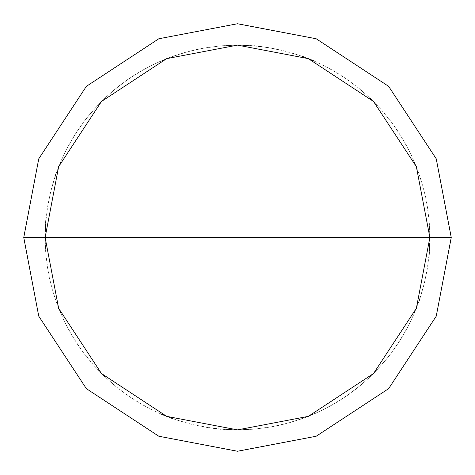 <?xml version="1.0" encoding="UTF-8"?>
<svg xmlns="http://www.w3.org/2000/svg" width="475" height="475" viewBox="0 0 475 475"><rect width="100%" height="100%" fill="white"/><g stroke="black" fill="none" stroke-linecap="round" stroke-linejoin="round"><path stroke-width="0.36" stroke-dasharray="2.38 1.78" d="M429.875 237.5L416.367 308.311L373.528 373.528L308.311 416.367L237.5 429.875L166.689 416.367L101.472 373.528L58.633 308.311L45.125 237.5L429.875 237.5L416.367 166.689L373.528 101.472L308.311 58.633L237.5 45.125L166.689 58.633L101.472 101.472L58.633 166.689L45.125 237.5L429.875 237.5L416.367 166.689L373.528 101.472L308.311 58.633L237.5 45.125L166.689 58.633L101.472 101.472L58.633 166.689L45.125 237.5L58.633 166.689L101.472 101.472L166.689 58.633L237.5 45.125L308.311 58.633L373.528 101.472L416.367 166.689L429.875 237.5L45.125 237.5L58.633 166.689L101.472 101.472L166.689 58.633L237.5 45.125L308.311 58.633L373.528 101.472L416.367 166.689L429.875 237.5L45.125 237.5L58.633 308.311L101.472 373.528L166.689 416.367L237.5 429.875L308.311 416.367L373.528 373.528L416.367 308.311L429.875 237.5L416.367 308.311L373.528 373.528L308.311 416.367L237.5 429.875L166.689 416.367L101.472 373.528L58.633 308.311L45.125 237.5L58.633 308.311L101.472 373.528L166.689 416.367L237.5 429.875L308.311 416.367L373.528 373.528L416.367 308.311L429.875 237.5L416.367 166.689L373.528 101.472L308.311 58.633L237.5 45.125L166.689 58.633L101.472 101.472L58.633 166.689L45.125 237.5L429.875 237.5L416.367 166.689L373.528 101.472L308.311 58.633L237.5 45.125L166.689 58.633L101.472 101.472L58.633 166.689L45.125 237.5L58.633 166.689L101.472 101.472L166.689 58.633L237.5 45.125L308.311 58.633L373.528 101.472L416.367 166.689L429.875 237.5L416.367 166.689L373.528 101.472L308.311 58.633L237.5 45.125L166.689 58.633L101.472 101.472L58.633 166.689L45.125 237.5L58.633 166.689L101.472 101.472L166.689 58.633L237.5 45.125L308.311 58.633L373.528 101.472L416.367 166.689L429.875 237.5L451.25 237.5L436.24 158.822L388.645 86.355L316.178 38.76L237.5 23.75L158.822 38.76L86.355 86.355L38.76 158.822L23.75 237.5L45.125 237.5L58.633 166.689L101.472 101.472L166.689 58.633L237.5 45.125L308.311 58.633L373.528 101.472L416.367 166.689L429.875 237.5L45.125 237.5L58.633 308.311L101.472 373.528L166.689 416.367L237.5 429.875L308.311 416.367L373.528 373.528L416.367 308.311L429.875 237.5L416.367 308.311L373.528 373.528L308.311 416.367L237.5 429.875L166.689 416.367L101.472 373.528L58.633 308.311L45.125 237.5L58.633 308.311L101.472 373.528L166.689 416.367L237.5 429.875L308.311 416.367L373.528 373.528L416.367 308.311L429.875 237.5L416.367 308.311L373.528 373.528L308.311 416.367L237.5 429.875L166.689 416.367L101.472 373.528L58.633 308.311L45.125 237.5L58.633 308.311L101.472 373.528L166.689 416.367L237.5 429.875L308.311 416.367L373.528 373.528L416.367 308.311L429.875 237.5L416.367 308.311L373.528 373.528L308.311 416.367L237.5 429.875L166.689 416.367L101.472 373.528L58.633 308.311L45.125 237.5L23.75 237.5L38.76 158.822L86.355 86.355L158.822 38.76L237.5 23.75L316.178 38.76L388.645 86.355L436.24 158.822L451.25 237.5L429.875 237.5M23.75 237.5L38.76 316.178L86.355 388.645L158.822 436.24L237.5 451.25L316.178 436.24L388.645 388.645L436.24 316.178L451.25 237.5L436.24 316.178L388.645 388.645L316.178 436.24L237.5 451.25L158.822 436.24L86.355 388.645L38.76 316.178L23.75 237.5M277.626 425.642L291.971 422.002L308.287 416.379L321.824 410.406L334.863 403.418L347.332 395.443L361.042 384.964L372.014 375.03L382.185 364.289L391.501 352.794L401.215 338.527L408.494 325.642L414.764 312.241L419.983 298.395L424.122 284.192L427.162 269.711L429.073 255.039M429.281 252.581L429.608 247.659M429.721 245.195L429.857 240.261M429.875 237.797L429.329 223.013L427.648 208.311L425.386 196.187L421.657 181.872L416.836 167.883L410.958 154.304L405.27 143.361L397.539 130.75L390.373 120.715L380.944 109.309L370.666 98.663L359.605 88.843L347.819 79.895L337.493 73.156L324.567 65.954L313.399 60.729M311.125 59.773L304.238 57.071M301.916 56.228L290.172 52.476L278.207 49.483M275.797 48.973L261.191 46.592M258.744 46.301L256.292 46.045M253.834 45.82L236.586 45.125L221.807 45.766L204.683 47.945L190.214 51.027L173.69 56.014L159.927 61.459L144.459 69.118L131.795 76.766L119.753 85.369L106.596 96.532L94.483 108.834L85.019 120.205L76.457 132.27L67.67 147.131L61.228 160.449L55.83 174.224M55.035 176.558L50.303 193.159L47.084 210.116L45.541 224.829L45.178 242.09L46.099 256.856L48.604 273.933L52.63 290.718L58.146 307.076L64.024 320.655L72.176 335.867L81.658 350.289L92.393 363.803L104.298 376.301L117.278 387.683L131.225 397.854L143.86 405.549L159.297 413.262L175.37 419.567L191.936 424.401L206.435 427.352L223.577 429.37L238.367 429.875L255.603 429.02L272.697 426.627L289.507 422.708L305.9 417.305L319.515 411.516L334.786 403.465L349.267 394.078L362.853 383.426L375.428 371.604L386.893 358.702M197.374 49.358L183.029 52.998L166.713 58.621L153.176 64.594L140.137 71.582L127.668 79.557L113.958 90.036L102.986 99.97L92.815 110.711L83.499 122.206L73.785 136.473L66.506 149.358L60.236 162.759L55.017 176.605L50.878 190.808L47.838 205.289L45.927 219.961M45.719 222.419L45.392 227.341M45.279 229.805L45.143 234.739M45.125 237.203L45.671 251.987L47.352 266.689L49.614 278.813L53.343 293.128L58.164 307.117L64.042 320.696L69.73 331.639L77.461 344.25L84.627 354.285L94.056 365.691L104.334 376.337L115.395 386.157L127.181 395.105L137.507 401.844L150.433 409.046L161.601 414.271M163.875 415.227L170.763 417.929M173.084 418.772L182.459 421.836L194.382 424.983L213.809 428.408M216.256 428.699L218.708 428.955M221.166 429.18L238.414 429.875L253.193 429.234L270.317 427.055L284.786 423.973L301.31 418.986L315.073 413.541L330.541 405.882L343.205 398.234L355.247 389.631L368.404 378.468L380.517 366.166L389.981 354.795L398.543 342.73L407.33 327.869L413.772 314.551L419.17 300.776M419.965 298.442L424.697 281.841L427.916 264.884L429.459 250.171L429.822 232.91L428.901 218.144L426.396 201.067L422.37 184.282L416.854 167.924L410.976 154.345L402.824 139.133L393.342 124.711L382.607 111.198L370.702 98.699L357.723 87.317L343.775 77.146L331.14 69.451L315.703 61.738L299.63 55.432L283.064 50.599L268.565 47.648L251.423 45.63L236.633 45.125L219.397 45.98L202.303 48.373L185.493 52.292L169.1 57.695L155.485 63.484L140.214 71.535L125.732 80.922L112.147 91.574L99.572 103.396L88.107 116.298"/><path stroke-width="0.71" d="M429.875 237.5L416.367 308.311L373.528 373.528L308.311 416.367L237.5 429.875L166.689 416.367L101.472 373.528L58.633 308.311L45.125 237.5L429.875 237.5L416.367 166.689L373.528 101.472L308.311 58.633L237.5 45.125L166.689 58.633L101.472 101.472L58.633 166.689L45.125 237.5L23.75 237.5L38.76 158.822L86.355 86.355L158.822 38.76L237.5 23.75L316.178 38.76L388.645 86.355L436.24 158.822L451.25 237.5L436.24 158.822L388.645 86.355L316.178 38.76L237.5 23.75L158.822 38.76L86.355 86.355L38.76 158.822L23.75 237.5L38.76 316.178L86.355 388.645L158.822 436.24L237.5 451.25L316.178 436.24L388.645 388.645L436.24 316.178L451.25 237.5L45.125 237.5L58.633 166.689L101.472 101.472L166.689 58.633L237.5 45.125L308.311 58.633L373.528 101.472L416.367 166.689L429.875 237.5L451.25 237.5L436.24 316.178L388.645 388.645L316.178 436.24L237.5 451.25L158.822 436.24L86.355 388.645L38.76 316.178L23.75 237.5L45.125 237.5L58.633 308.311L101.472 373.528L166.689 416.367L237.5 429.875L308.311 416.367L373.528 373.528L416.367 308.311L429.875 237.5M429.073 255.039L429.281 252.581M429.608 247.659L429.721 245.195M429.857 240.261L429.875 237.797M313.399 60.729L311.125 59.773M304.238 57.071L301.916 56.228M278.207 49.483L275.797 48.973M261.191 46.592L258.744 46.301M256.292 46.045L253.834 45.82M55.83 174.224L55.035 176.558M45.927 219.961L45.719 222.419M45.392 227.341L45.279 229.805M45.143 234.739L45.125 237.203M161.601 414.271L163.875 415.227M170.763 417.929L173.084 418.772M213.809 428.408L216.256 428.699M218.708 428.955L221.166 429.18M419.17 300.776L419.965 298.442"/></g></svg>
